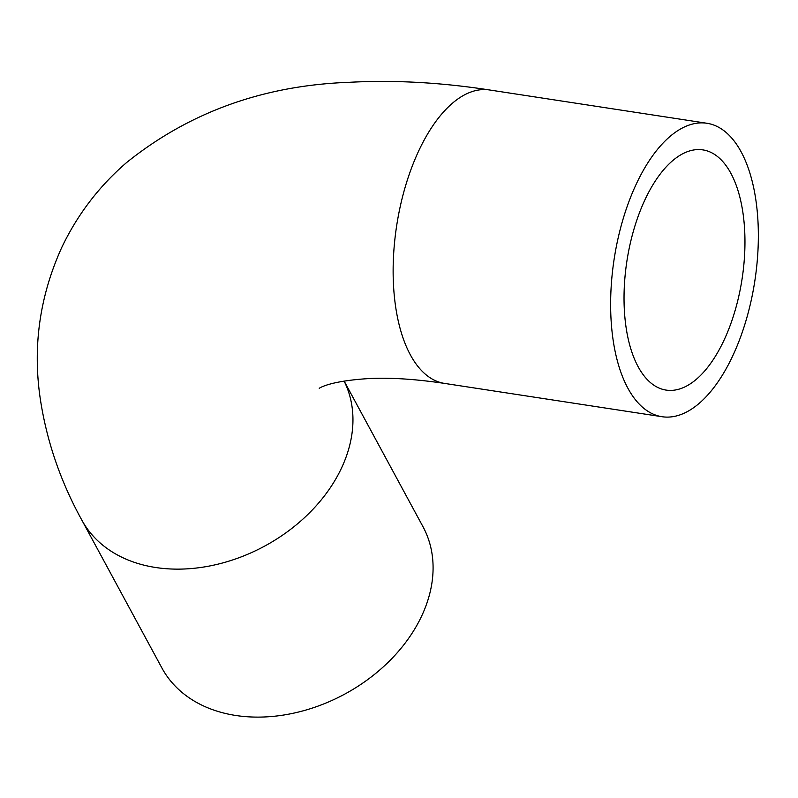 <?xml version="1.0" encoding="UTF-8"?>
<svg xmlns="http://www.w3.org/2000/svg" width="798" height="798" viewBox="0 0 798 798"><rect width="100%" height="100%" fill="white"/><g stroke="black" fill="none" stroke-linecap="round" stroke-linejoin="round"><path stroke-width="1.2" d="M723.317 341.704A121.505 58.274 -81.3 0 1 666.101 390.092A121.505 58.274 -81.3 0 1 626.889 261.175A121.505 58.274 -81.3 0 1 702.878 149.894A121.505 58.274 -81.3 0 1 743.826 219.809A121.505 58.274 -81.3 0 1 723.317 341.704M344.118 381.035L422.95 526.64A148.428 110.034 151.6 0 1 344.816 694.07A148.428 110.034 151.6 0 1 161.894 667.976L81.775 519.997C60.319 481.104 46.434 440.326 40.109 397.663C32.648 345.873 39.86 295.809 61.755 247.47C77.526 214.492 99.142 186.193 126.573 162.573C189.415 112.089 263.709 85.336 349.464 82.294C394.242 79.9 440.905 82.453 489.463 89.965A148.428 71.192 -81.3 0 0 419.568 149.086A148.428 71.192 -81.3 0 0 394.521 297.993A148.428 71.192 -81.3 0 0 444.536 383.409C415.997 379.18 391.249 377.534 370.282 378.491C326.651 380.995 318.222 389.185 319.32 388.227M637.063 182.393A148.428 71.192 -81.3 0 1 706.958 123.271A148.428 71.192 -81.3 0 1 754.858 280.766A148.428 71.192 -81.3 0 1 662.021 416.716A148.428 71.192 -81.3 0 1 612.016 331.3A148.428 71.192 -81.3 0 1 637.063 182.393M344.078 381.045A148.428 110.034 151.6 0 1 341.045 469.034A148.428 110.034 151.6 0 1 210.004 565.912A148.428 110.034 151.6 0 1 81.775 519.997M706.958 123.271L489.463 89.965M662.021 416.716L444.536 383.409"/></g></svg>
